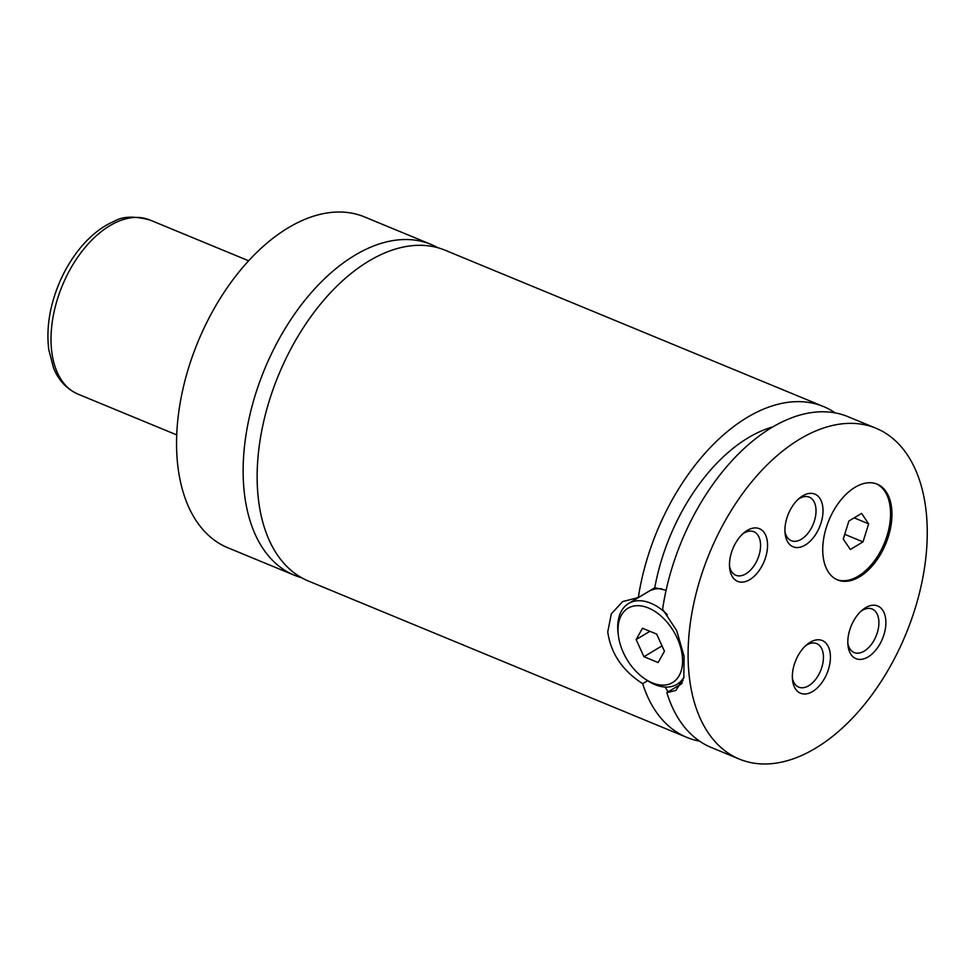 <?xml version="1.0" encoding="UTF-8"?>
<svg xmlns="http://www.w3.org/2000/svg" width="976" height="976" viewBox="0 0 976 976"><rect width="100%" height="100%" fill="white"/><g stroke="black" fill="none" stroke-linecap="round" stroke-linejoin="round"><path stroke-width="1.46" d="M437.882 247.733A178.974 106.201 112.4 0 0 431.05 244.427A178.974 106.201 112.4 0 0 354.886 255.261A178.974 106.201 112.4 0 0 247.489 426.231A178.974 106.201 112.4 0 0 294.374 575.242A178.974 106.201 112.4 0 0 301.56 577.719M835.188 412.909A178.974 106.201 112.4 0 0 823.463 406.541L445.068 250.21A178.974 106.201 112.4 0 0 368.891 261.056A178.974 106.201 112.4 0 0 261.495 432.014A178.974 106.201 112.4 0 0 308.392 581.037L686.787 737.368A178.974 106.201 112.4 0 0 699.585 741.138M859.612 576.779A51.813 30.744 112.4 0 0 890.698 527.284A51.813 30.744 112.4 0 0 877.131 484.145A51.813 30.744 112.4 0 0 855.086 487.28A51.813 30.744 112.4 0 0 823.988 536.776A51.813 30.744 112.4 0 0 837.567 579.915A51.813 30.744 112.4 0 0 859.612 576.779M836.871 579.61A51.813 30.744 112.4 0 0 858.209 576.194A51.813 30.744 112.4 0 0 889.185 527.308A51.813 30.744 112.4 0 0 876.424 483.876M618.296 634.888A43.334 27.255 -120.9 0 0 644.465 678.576A43.334 27.255 -120.9 0 0 682.529 658.715A43.334 27.255 -120.9 0 0 648.406 607.975A43.334 27.255 -120.9 0 0 618.064 632.082A43.334 27.255 -120.9 0 0 618.296 634.888L618.028 632.472A47.104 29.622 59.1 0 1 617.771 629.41A47.104 29.622 59.1 0 1 628.605 603.485A47.104 29.622 59.1 0 1 667.364 614.697M683.993 677.1A47.104 29.622 59.1 0 1 677.015 684.298A47.104 29.622 59.1 0 1 646.466 679.955L644.465 678.576M661.911 588.821A47.104 29.622 -120.9 0 0 648.711 591.444L628.605 603.485M637.06 598.422A51.813 32.586 59.1 0 1 637.45 597.568M823.463 406.541A178.974 106.201 112.4 0 0 747.287 417.386A178.974 106.201 112.4 0 0 638.316 597.58L622.615 601.594L611.318 613.88L607.743 631.875C610.805 653.371 622.444 670.646 642.672 683.676A178.974 106.201 112.4 0 0 686.787 737.368M638.316 597.58L654.774 587.723L666.096 590.285M876.021 428.257A178.974 106.201 112.4 0 0 799.844 439.09A178.974 106.201 112.4 0 0 692.448 610.061A178.974 106.201 112.4 0 0 739.332 759.084A178.974 106.201 112.4 0 0 815.509 748.238A178.974 106.201 112.4 0 0 922.906 577.267A178.974 106.201 112.4 0 0 876.021 428.257L847.985 416.679A178.974 106.201 112.4 0 0 771.821 427.512A178.974 106.201 112.4 0 0 662.606 609.268L676.71 630.63L684.078 656.226L683.822 677.881L675.856 690.471L666.828 692.631L681.846 683.639M682.248 682.749L680.04 682.48M647.625 680.723L642.672 683.676M812.63 691.496A28.499 16.909 112.4 0 0 830.393 655.506A28.499 16.909 112.4 0 0 810.141 642.281A28.499 16.909 112.4 0 0 807.213 644.331A28.499 16.909 112.4 0 0 792.512 679.918A28.499 16.909 112.4 0 0 812.63 691.496M792.366 677.893A23.546 13.969 112.4 0 0 798.71 687.128A23.546 13.969 112.4 0 0 808.738 685.713A23.546 13.969 112.4 0 0 822.866 663.216A23.546 13.969 112.4 0 0 816.705 643.599A23.546 13.969 112.4 0 0 806.676 645.026A23.546 13.969 112.4 0 0 805.688 645.673M805.212 545.059A28.499 16.909 112.4 0 0 822.975 509.069A28.499 16.909 112.4 0 0 802.723 495.845A28.499 16.909 112.4 0 0 799.795 497.894A28.499 16.909 112.4 0 0 785.094 533.482A28.499 16.909 112.4 0 0 805.212 545.059M784.948 531.456A23.546 13.969 112.4 0 0 791.292 540.692A23.546 13.969 112.4 0 0 801.32 539.264A23.546 13.969 112.4 0 0 815.448 516.768A23.546 13.969 112.4 0 0 809.287 497.162A23.546 13.969 112.4 0 0 799.259 498.59A23.546 13.969 112.4 0 0 798.258 499.236M868.091 656.921A28.499 16.909 112.4 0 0 885.842 620.931A28.499 16.909 112.4 0 0 865.59 607.706A28.499 16.909 112.4 0 0 862.674 609.756A28.499 16.909 112.4 0 0 847.973 645.343A28.499 16.909 112.4 0 0 868.091 656.921M847.827 643.318A23.546 13.969 112.4 0 0 854.171 652.554A23.546 13.969 112.4 0 0 864.187 651.138A23.546 13.969 112.4 0 0 878.327 628.642A23.546 13.969 112.4 0 0 872.154 609.024A23.546 13.969 112.4 0 0 862.137 610.451A23.546 13.969 112.4 0 0 861.137 611.098M749.763 579.634A28.499 16.909 112.4 0 0 767.514 543.644A28.499 16.909 112.4 0 0 747.262 530.419A28.499 16.909 112.4 0 0 744.346 532.469A28.499 16.909 112.4 0 0 729.645 568.056A28.499 16.909 112.4 0 0 749.763 579.634M729.499 566.031A23.546 13.969 112.4 0 0 735.843 575.267A23.546 13.969 112.4 0 0 745.859 573.839A23.546 13.969 112.4 0 0 759.999 551.342A23.546 13.969 112.4 0 0 753.826 531.737A23.546 13.969 112.4 0 0 743.81 533.164A23.546 13.969 112.4 0 0 742.809 533.811M431.05 244.427L364.487 216.916A178.974 106.201 112.4 0 0 288.31 227.762A178.974 106.201 112.4 0 0 180.914 398.733A178.974 106.201 112.4 0 0 227.798 547.743L294.374 575.242M665.181 687.031A155.428 92.232 112.4 0 0 668.109 691.862M772.882 426.89A155.428 92.232 112.4 0 0 654.774 587.723M666.828 692.631A178.974 106.201 112.4 0 0 711.309 747.506L739.332 759.084M643.94 656.714L658.105 662.558L664.461 651.248L656.665 634.083L642.501 628.239L636.145 639.548L643.94 656.714L662.021 645.88M636.145 639.548L649.906 631.301M843.252 539.057L850.316 549.488L863.016 541.887L868.64 523.844L861.576 513.413L848.876 521.013L843.252 539.057M854.146 517.853L868.64 523.844M844.728 534.323L863.016 541.887M109.837 225.7A94.196 55.9 112.4 0 0 53.302 315.687A94.196 55.9 112.4 0 0 77.982 394.121C63.611 387.716 56.706 376.114 53.473 367.732L48.8 349.786C46.226 329.449 49.337 308.111 58.133 285.761C63.55 272.316 70.516 260.238 79.032 249.527C89.743 236.143 101.553 226.688 114.473 221.162C122.756 216.282 134.578 215.891 149.926 220.003A94.196 55.9 112.4 0 0 109.837 225.7M677.015 684.298L683.041 680.687M77.982 394.121L176.717 434.906M149.926 220.003L248.648 260.787"/></g></svg>
